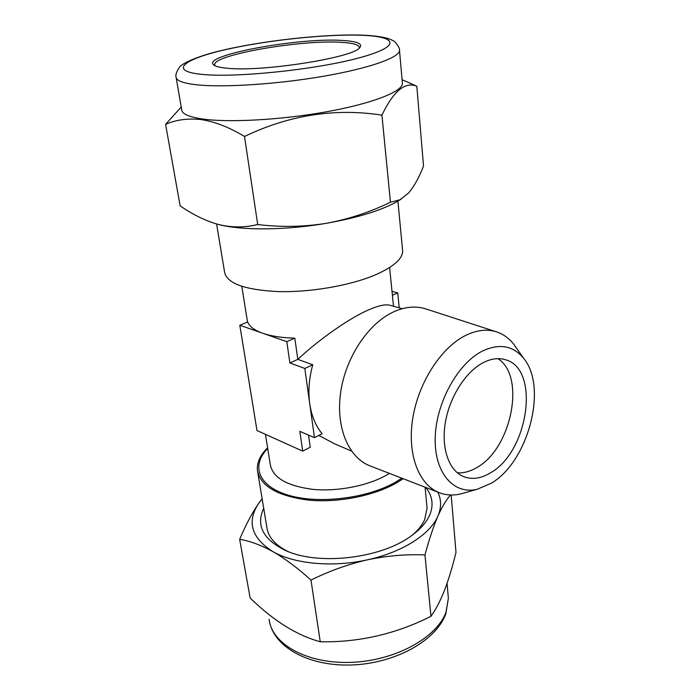 <?xml version="1.0" encoding="UTF-8"?>
<svg xmlns="http://www.w3.org/2000/svg" width="700" height="700" viewBox="0 0 700 700"><rect width="100%" height="100%" fill="white"/><g stroke="black" fill="none" stroke-linecap="round" stroke-linejoin="round"><path stroke-width="1.05" d="M341.766 40.416C357.026 41.239 363.011 43.671 359.713 47.696C353.412 57.636 262.377 72.065 227.43 68.259C220.036 67.611 215.416 66.474 213.588 64.864C201.425 55.3 298.2 37.529 341.766 40.416M214.987 65.765L214.646 64.68C213.535 54.714 301.026 39.664 340.795 42.297C353.071 42.954 359.249 44.756 359.328 47.679L359.214 48.151M402.325 82.25L402.447 83.624C402.019 91.779 372.067 103.565 326.786 111.737C281.592 119.928 228.76 122.832 202.256 118.965C188.65 116.926 181.781 113.785 181.65 109.559L176.216 77.892M181.213 107.03L165.594 124.355C176.173 119.683 188.195 118.107 201.644 119.639C215.075 121.765 229.364 127.365 244.51 136.456C289.345 115.001 335.151 107.896 381.929 115.141C393.47 91.061 405.099 81.436 416.815 86.257L407.523 82.084M263.707 508.279C255.693 525.595 263.2 539.761 286.221 550.804C318.902 565.705 380.861 558.425 410.856 536.165C419.991 529.655 426.221 522.734 429.537 515.401C433.886 505.076 432.556 495.731 425.556 487.375M412.58 534.923C418.224 530.031 422.24 524.965 424.629 519.706L427.079 508.218L426.816 505.409M451.176 494.979L455.998 552.396C452.602 566.387 448.814 578.909 444.64 589.96C440.37 600.793 435.811 609.577 430.973 616.315C395.902 633.999 358.986 642.486 320.241 641.778C296.826 635.346 273.446 620.742 250.119 597.957L239.662 539.35C249.681 540.899 260.733 544.968 272.834 551.574C285.058 558.626 297.771 568.129 310.993 580.081L320.241 641.778M482.361 351.102C457.66 363.431 435.82 403.217 435.199 438.156C434.332 473.191 453.915 494.988 477.19 489.274L491.155 483.315C528.176 461.912 548.004 387.424 523.714 358.426C513.222 345.59 499.441 343.149 482.361 351.102M516.399 348.014L513.887 344.444C509.11 338.301 503.309 334.101 496.466 331.852C487.051 328.869 476.849 330.024 465.859 335.317C441.341 347.261 418.495 382.366 412.773 418.259C406.945 454.177 418.784 484.907 439.285 492.686C446.014 495.259 453.162 495.661 460.749 493.92L464.949 492.73M496.466 331.852L425.828 308.91C415.949 305.777 405.344 306.696 394.03 311.658C368.777 322.875 345.844 356.851 340.716 392C335.484 427.175 348.486 457.704 370.02 465.885L439.285 492.686M389.436 473.401L386.767 474.985C367.736 485.852 337.566 491.776 312.821 489.352C286.834 485.931 272.65 477.645 270.279 464.502L265.457 434.359M318.797 435.453L334.53 443.783L351.531 451.089M402.15 308.717L389.874 305.226C385.306 304.089 378.175 305.664 368.48 309.942C350 317.748 318.85 339.544 297.806 359.363L294.796 338.152C281.881 337.811 271.206 336.184 262.754 333.261C254.468 330.295 249.445 326.533 247.686 321.983L239.811 325.246L256.988 430.544L302.697 451.133L310.257 447.204L308.543 435.12M302.697 451.133L299.828 431.349L314.466 437.684L322.131 433.738C315.656 425.941 311.517 415.879 309.706 403.567C308.035 391.16 309.05 378.227 312.751 364.787L297.806 359.363L289.896 362.959L286.808 341.67L294.796 338.152M402.483 249.244L402.666 251.134C402.386 259.14 393.102 267.137 374.806 275.109C349.816 285.635 310.118 292.477 278.066 291.594C244.545 289.87 226.713 283.36 224.569 272.055L216.597 223.974M267.61 447.799C260.164 455.131 256.76 462.639 257.416 470.33C260.295 486.062 277.314 495.985 308.464 500.106C338.179 503.02 374.386 495.784 396.97 482.641L403.165 478.713M490.464 472.841C528.657 451.771 540.566 368.489 505.199 359.66C498.383 357.648 491.024 358.654 483.131 362.688C465.649 371.726 449.54 397.014 445.314 422.739C441.017 448.481 449.041 470.767 463.619 476.63C472.01 479.841 480.952 478.581 490.464 472.841M457.293 472.789C463.724 473.244 470.286 471.468 476.971 467.46C511.56 448.499 526.085 376.101 497.866 358.654M257.766 472.448L266.814 527.048C268.03 536.944 275.17 545.134 288.216 551.609M399.21 307.877L397.74 292.933L392.009 291.375M392.402 295.277L397.74 292.933M286.808 341.67L239.811 325.246M314.466 437.684L304.815 368.463L312.751 364.787M304.815 368.463L289.896 362.959M262.124 498.724L258.921 503.011C252.175 512.785 245.761 524.895 239.662 539.35M310.993 580.081C329.219 571.043 348.058 564.288 367.517 559.799C387.065 555.747 406.21 554.12 424.97 554.934L430.973 616.315M424.97 554.934C429.126 539.472 433.449 526.496 437.938 516.014C442.216 506.485 446.442 499.468 450.608 494.97M262.15 498.899L258.921 503.011C246.523 521.517 251.16 537.705 272.834 551.574C294.201 563.981 332.71 567.63 367.517 559.799C402.491 552.274 430.36 534.214 437.938 516.014C441.507 507.535 441.455 499.564 437.762 492.1M416.815 86.257L423.526 166.058C419.142 177.371 414.199 186.322 408.669 192.894L400.059 199.736L390.451 202.23L381.929 115.141M390.451 202.23C369.863 212.24 348.364 219.293 325.964 223.379C303.433 226.931 280.683 227.316 257.705 224.534L244.51 136.456M257.705 224.534C244.895 227.666 231.971 227.684 218.942 224.595L214.296 223.282C202.615 219.389 191.231 213.579 180.136 205.861L165.594 124.355M401.004 199.237L396.392 202.002C380.126 210.831 356.65 217.963 325.964 223.379C285.696 230.326 242.016 230.606 218.942 224.595L214.62 223.388M196.63 84.788C182.945 83.239 176.085 80.64 176.059 76.965C175.367 74.83 176.601 71.479 179.734 66.911C181.729 64.199 193.594 57.444 217.674 51.433C259.875 40.88 325.264 33.574 363.86 35.201C373.861 35.674 381.911 36.768 388.01 38.491C392.105 40.005 394.485 41.212 395.15 42.114C398.554 46.086 400.006 48.956 399.507 50.715C398.983 57.794 368.541 68.53 322.613 76.405C276.771 84.28 223.3 87.701 196.63 84.788M362.731 35.315C327.058 33.792 266.613 40.189 225.085 49.761C183.26 59.272 168.053 71.138 202.169 74.41C235.638 77.866 313.661 69.877 357.123 58.397C401.03 46.97 398.851 36.689 362.731 35.315M447.046 583.389L448.376 598.299L445.848 613.734C435.951 641.174 394.581 663.565 351.365 665C308.28 666.452 272.668 646.721 269.115 619.36C271.714 643.956 306.836 664.038 350.971 662.366C395.071 660.905 436.94 637.709 446.005 612.115L448.376 598.299L448.052 594.65M267.715 448.499C250.766 465.64 258.125 486.509 288.942 495.381C319.533 504.394 368.121 498.242 396.007 481.871L401.826 478.196M399.411 49.542L402.447 83.624M477.19 489.274L460.749 493.92M241.806 286.379L247.511 322.053M402.666 251.134L397.906 201.066M427.079 508.218L425.084 487.191M389.602 267.523L393.505 306.259M523.714 358.426L513.887 344.444M214.646 64.68L214.742 65.284M402.098 79.739L411.67 83.869M396.392 202.002L400.059 199.736M214.148 65.293L213.588 64.864"/></g></svg>
